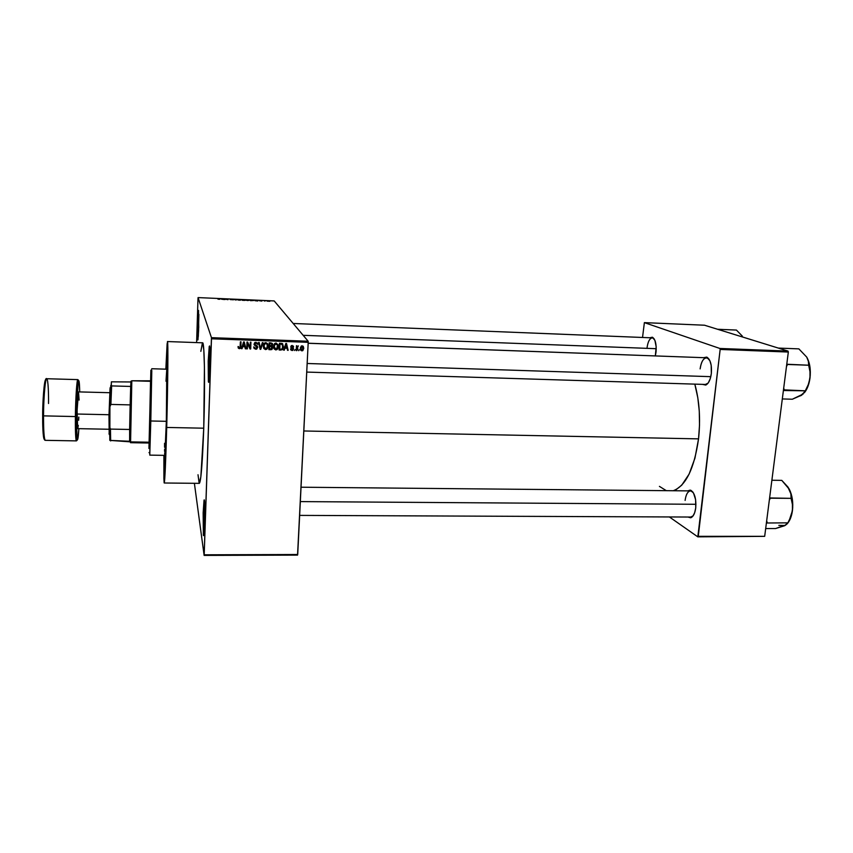 <?xml version="1.0" encoding="UTF-8"?>
<svg xmlns="http://www.w3.org/2000/svg" width="853" height="853" viewBox="0 0 853 853"><rect width="100%" height="100%" fill="white"/><g stroke="black" fill="none" stroke-linecap="round" stroke-linejoin="round"><path stroke-width="1.28" d="M198.429 323.5L198.312 336.391L198.877 314.341L198.429 323.5L197.608 323.362L198.429 323.5M198.738 327.392L197.661 339.952L197.608 323.362L197.469 336.477L197.949 339.867L198.632 330.271L198.514 310.407L197.608 323.362L198.418 310.716L198.738 327.392M209.209 361.245L209.209 379.137L209.966 348.962L209.209 361.245L208.207 361.064L209.209 361.245M209.902 367.11C209.433 378.711 208.921 383.573 208.367 381.675L208.207 361.064L208.612 382.336L210.009 363.474L209.646 345.923L208.207 361.064L209.241 346.361C210.051 344.985 210.264 351.905 209.902 367.11M204.134 513.069L204.155 532.411L204.699 503.27L204.134 513.069L203.153 512.802L204.134 513.069M204.667 522.996C204.283 532.89 203.846 536.942 203.355 535.14L203.153 512.802L203.483 535.641L204.763 519.498L204.475 500.615L203.153 512.802L204.006 500.551C204.709 496.563 205.125 510.126 204.667 522.996M656.053 351.862L655.339 355.872L656.181 346.83L654.912 340.39L652.321 337.212L649.89 337.756L652.513 337.287C655.381 339.355 656.565 344.217 656.053 351.862M705.74 385.055L702.456 384.362L705.985 384.948L708.342 382.752L710.229 378.753L711.338 373.55C710.453 379.809 708.587 383.647 705.74 385.055L708.043 383.178L705.356 384.458L306.739 372.079M691.09 517.632L687.944 517.025L690.642 517.782L692.892 516.161L694.694 512.664L695.749 507.802C695.014 513.143 693.468 516.417 691.09 517.632L693.158 515.809L690.738 517.046M166.623 426.084C165.674 462.379 164.458 484.696 164.107 474.705L164 455.353L164.117 474.865L164.405 476.902L164.81 473.33L166.953 412.82L167.614 351.585L167.38 347.704L167.007 349.442L165.983 369.168L166.975 349.837C168.03 335.869 167.902 379.286 166.623 426.084M198.013 474.748L199.154 483.203L200.839 476.902L203.75 428.195C205.221 385.087 204.507 341.147 202.566 342.81L167.465 341.552C168.244 339.835 167.892 384.031 166.708 427.449L203.75 428.195L204.432 367.035L203.803 349.794L202.566 342.81M164.234 483.001L199.357 483.352C200.999 481.444 202.46 463.062 203.75 428.195L166.708 427.449L167.849 348.546L167.636 342.33L167.124 343.642L165.855 368.922L167.465 341.552M698.543 438.868C700.654 418.919 699.407 400.675 694.822 384.127L697.829 397.861L699.279 411.167L699.513 425.05L698.543 438.868L303.828 430.978L698.543 438.868L694.939 458.168L689.117 474.087L681.707 485.208L676.248 489.505L673.23 490.742C685.823 485.933 694.257 468.649 698.543 438.868M673.977 356.607L308.168 343.215M308.146 341.232L274.197 300.938L198.056 297.59L211.459 337.671L308.146 341.232L308.21 342.33L211.48 338.79L204.198 554.802L297.708 554.514L308.21 342.33L297.548 555.111L297.708 554.514L204.198 554.802L204.134 555.41L297.548 555.111L204.134 555.41L194.388 483.31L204.134 555.41L211.459 337.671L211.48 338.79L308.21 342.33L308.146 341.232L274.197 300.938L198.056 297.59L211.459 337.671L308.146 341.232M264.451 301.056L265.336 300.906L264.451 301.056M261.85 301.034L259.387 300.736L261.85 301.077M254.951 300.683L257.734 300.992L254.951 300.683M247.924 300.565L245.792 300.117L249.076 300.107L245.813 300.171L247.924 300.565M239.778 300.213L237.667 299.755L240.962 299.744L237.678 299.819L239.778 300.213M218.997 299.296L217.835 299.051L219.338 298.699L219.925 299.264L217.835 299.051L219.829 298.721L218.986 299.296M221.492 299.211L224.275 299.52L221.492 299.211M225.085 299.072L227.644 299.062L227.975 299.68L225.085 299.072M233.434 299.755L230.214 299.584L233.434 299.787M237.155 299.478L235.972 300.032L233.658 299.328L237.155 299.478L233.658 299.328L235.972 300.032L237.155 299.478M245.323 300.267L242.401 300.32L242.007 299.691L245.323 300.267L242.007 299.691L242.401 300.32L245.323 300.267M253.629 300.501L250.537 300.672L250.11 300.053L253.618 300.48L250.11 300.053L250.537 300.672L253.629 300.501M269.847 301.301L267.096 301.141L269.847 301.301M299.371 349.741L298.699 350.679L299.371 349.741M296.972 348.077L296.844 350.615L296.226 350.594L296.46 345.689L297.047 346.489L298.401 345.934L296.972 348.077L298.401 345.934L297.047 346.489L296.46 345.689L296.226 350.594L296.844 350.615L296.524 347.48L296.972 348.077M295.127 349.591L294.466 350.53L295.127 349.591M293.56 349.005L292.6 350.455L290.916 350.039L290.542 348.898L292.067 349.837L292.931 349.101L290.82 347.374L291.268 345.7L293.379 346.094L293.571 346.904L292.184 346.147L291.363 346.84L293.251 347.939L293.56 349.005L291.363 346.723L292.184 346.147L293.571 346.904L292.195 345.444L290.734 346.798L292.931 349.101L292.067 349.837L290.542 348.898L291.982 350.53L290.713 349.655L291.982 350.53L292.899 350.306L293.123 348.408L293.56 349.005M284.934 348.173L284.294 350.178L283.644 350.156L285.851 343.45L286.501 343.482L288.175 350.316L287.525 350.295L287.077 348.248L284.934 348.173L287.077 348.248L287.525 350.295L288.175 350.316L286.501 343.482L285.851 343.45L283.644 350.156L284.294 350.178L284.518 347.587L284.934 348.173M275.818 349.965L274.069 348.845L273.557 346.499L274.314 343.94L276.127 343.013L278.206 344.921L277.651 348.994L275.818 349.965L277.651 348.994L278.377 346.585L276.127 343.013L275.018 343.29L273.557 346.499L274.069 348.845L275.818 349.965M265.55 349.613L263.801 348.482L263.278 346.126L264.035 343.567L265.848 342.639L267.522 343.62L268.119 346.222L267.224 348.845L265.55 349.613L267.384 348.632L268.119 346.222L265.848 342.639L264.771 342.906L263.278 346.126L263.801 348.482L265.55 349.613M239.33 348.696L238.296 348.088L238.04 346.521L239.171 347.853L240.045 347.512L240.397 341.808L241.026 341.829L240.365 348.269L239.33 348.696L240.845 346.467L241.026 341.829L240.397 341.808L240.088 347.406L239.384 347.896L238.04 346.521L238.36 348.173L239.33 348.696M242.678 346.681L242.06 348.696L241.399 348.674L243.585 341.925L244.246 341.946L245.995 348.834L245.333 348.813L244.864 346.755L242.678 346.681L244.864 346.755L245.333 348.813L245.995 348.834L244.246 341.946L243.585 341.925L241.399 348.674L242.06 348.696L241.58 348.088L242.06 348.696L242.678 346.681M247.562 343.428L247.338 348.888L246.709 348.866L246.986 342.042L247.658 342.074L250.1 347.629L250.313 342.17L250.942 342.192L250.675 349.005L249.993 348.973L247.562 343.428L249.993 348.973L250.675 349.005L250.942 342.192L250.313 342.17L250.1 347.629L247.658 342.074L246.986 342.042L246.709 348.866L247.338 348.888L246.73 348.269L247.338 348.888L247.562 343.428M257.755 347.363L256.497 349.165L254.194 348.536L253.725 346.894L255.495 348.44L257.116 347.47L254.098 344.751L254.834 342.533L257.265 342.927L257.702 344.377L255.879 343.077L254.652 344.313L257.275 345.998L257.755 347.363L256.87 345.71L254.823 344.825L255.164 343.215L255.879 343.077L257.702 344.377L255.889 342.277L254.023 344.079L257.126 347.352L255.804 348.472L253.725 346.894L255.719 349.261L253.874 347.939L255.719 349.261L256.817 349.026L257.425 346.766L257.755 347.363M263.012 342.629L260.751 349.357L260.144 349.335L258.566 342.469L259.216 342.49L260.442 348.546L262.351 342.607L263.012 342.629L262.351 342.607L260.442 348.546L259.216 342.49L258.566 342.469L260.144 349.335L260.751 349.357L260.005 348.738L260.751 349.357L263.012 342.629M272.789 347.779L271.776 349.57L268.866 349.634L269.153 342.853L272.342 343.418L272.725 344.889L272.011 346.083L272.789 347.779L272.011 346.083L272.747 344.687L271.094 342.917L269.153 342.853L268.866 349.634L270.796 349.709L268.887 349.048L271.958 349.485L272.416 347.182L272.789 347.779M283.452 346.723L282.343 349.677L279.112 349.997L279.421 343.226L282.546 343.684L283.452 346.723L282.14 343.45L279.421 343.226L279.112 349.997L280.936 350.061L279.144 349.41L282.215 349.773L283.452 346.723L283.036 346.137L283.452 346.723M303.764 348.355L302.762 350.668L300.96 350.476L300.32 348.28L301.344 346.009L303.263 346.361L303.764 348.355L302.165 345.806L301.29 346.051L300.32 348.28L301.919 350.882L300.576 349.943L302.826 350.626L303.764 348.355L303.295 347.757L303.764 348.355M198.003 298.273L196.617 342.597L198.003 298.273M669.37 516.95L697.818 536.857L764.683 536.334L788.332 352.044L720.156 349.442L698.266 536.313L764.683 536.334L697.818 536.857L669.37 516.95M644.378 322.626L719.868 348.461L788.012 351.084L704.514 325.217L644.378 322.626L719.868 348.461L720.156 349.442L697.818 536.857L698.266 536.313L764.683 536.334L788.332 352.044L720.156 349.442L719.868 348.461L788.012 351.084L788.332 352.044L788.012 351.084L704.514 325.217L644.378 322.626L642.533 337.468L644.378 322.626M695.749 507.802L695.611 499.655L693.5 493.002L690.184 490.112L687.742 490.87L690.877 490.315C694.683 492.97 696.304 498.802 695.749 507.802M711.338 373.55L711.189 365.297L709.899 360.755L706.71 357.108L703.629 357.684L706.977 357.215C710.485 359.667 711.946 365.105 711.338 373.55M659.422 486.381L666.321 490.667M647 348.067C647.875 341.69 649.645 338.289 652.321 337.863L654.112 338.822L652.513 337.287M685.108 500.412C685.951 494.452 687.763 491.275 690.535 490.901L692.967 492.16L690.877 490.315M700.121 368.88C701.155 361.939 703.288 358.249 706.529 357.791L709.099 359.252L707.627 358.068C703.917 357.268 701.422 360.872 700.121 368.88M202.417 342.895L200.839 351.351M166.708 427.449C165.717 462.55 164.896 481.071 164.224 483.001L163.883 455.342L163.893 478.565L164.149 482.862L164.554 481.113L166.708 427.449M271.467 348.035L271.617 346.67L270.486 345.945L271.254 346.083M297.782 349.783L297.58 346.542M238.445 346.531L238.723 347.15M240.418 347L240.727 341.818L240.845 346.467L240.567 345.87L239.746 347.939L238.136 347.661L239.245 348.088L240.29 347.352M244.097 341.946L245.995 348.834L245.195 348.216L244.097 341.946M244.576 346.169L244.864 346.755L242.391 346.083L241.772 348.099L242.391 346.083L244.576 346.169M243.308 343.343L242.636 345.305L243.308 343.343M242.924 345.891L243.638 342.064L244.683 345.955L242.636 345.305L244.683 345.955L243.937 342.65L242.924 345.891M247.605 342.064L250.1 347.629L247.605 342.064M250.611 342.181L250.675 349.005L249.737 348.376L250.366 348.397L250.611 342.181M247.253 342.842L247.039 348.28L247.253 342.842M256.785 346.521L254.493 345.081M256.668 343.364L254.844 342.639L254.45 344.164M257.339 346.073L256.497 348.429L255.388 348.664L256.838 348.163L257.393 346.275M254.503 342.949L256.369 342.799M254.652 345.166L256.774 346.489M258.992 342.479L260.442 348.546L258.992 342.479M262.479 342.607L260.41 348.749L262.479 342.607M267.693 344.463L268.119 346.222L267.384 348.632L267.032 348.035L265.198 349.005L263.63 348.163L264.92 348.984L266.68 348.45L267.735 344.751M263.694 346.883L264.387 343.237L265.72 342.885L266.882 343.93M266.893 343.951L264.654 343.055L263.556 345.572L263.908 346.169L265.006 343.631L265.827 343.439L265.464 342.853L267.288 344.633L267.49 346.179L266.381 348.621L265.582 348.813L263.556 345.572L263.854 347.267M271.702 345.604L269.655 345.7L269.377 343.087L270.465 343.119L269.377 343.087L269.292 345.102L269.377 343.087L270.838 343.706L270.465 343.119L272.118 344.783L271.691 345.614M272.299 346.286L271.585 348.877L270.433 349.101L272.107 348.312L272.299 346.286M269.26 345.902L270.486 345.945L269.26 345.902L269.153 348.269L269.26 345.902M271.744 346.734L270.486 345.945L272.16 347.768L271.499 348.856L269.527 348.866L269.623 346.489L270.859 346.531L269.623 346.489L269.527 348.866L269.153 348.269L269.527 348.866L271.787 348.674L271.627 346.67M269.292 345.102L269.655 345.7L269.292 345.102M271.723 343.866L270.465 343.119M270.838 343.706L269.751 343.663L269.655 345.7L271.968 345.348L271.947 344.079L270.838 343.706M277.929 344.825L278.377 346.585L277.982 345.998L277.257 348.397L277.651 348.994L277.257 348.397L275.434 349.367L273.962 348.632L275.156 349.346L276.703 348.984L277.961 345.113M275.711 343.226L277.108 344.26L274.879 343.428L273.802 345.934L274.474 343.77L275.711 343.226L276.095 343.812L275.711 343.226M274.41 348.077L273.802 345.934L274.186 346.531L275.263 344.015L277.556 345.007L276.671 348.973L275.85 349.176L273.802 345.934L273.941 347.246M282.652 343.791L282.439 348.482L282.684 343.855M282.023 349.005L280.541 349.463L282.023 349.005M282.194 344.388L279.603 343.45L281.991 344.239L282.823 346.691L281.938 349.058L279.773 349.229L279.603 343.45L279.379 348.632L279.603 343.45L281.245 343.546M286.224 343.471L288.175 350.316L287.397 349.698L286.224 343.471M286.661 347.661L287.077 348.248L284.518 347.587L283.889 349.581L284.518 347.587L286.661 347.661M285.424 344.857L284.763 346.798L285.424 344.857L285.84 345.444L285.424 344.857M285.179 347.395L285.798 343.62L286.907 347.459L284.763 346.798L286.907 347.459L286.192 344.175L285.179 347.395M292.494 346.201L291.758 345.561M292.216 349.826L291.555 349.933L292.216 349.826M296.609 345.689L297.047 346.489L296.609 345.689M296.823 346.201L296.396 350.018L296.684 346.489M303.028 346.126L303.05 349.112M300.501 347.416L300.938 348.301L302.122 346.499L303.146 348.376L302.474 350.029L301.461 350.284L302.271 350.135L303.167 346.457M302.538 346.617L301.951 345.977M300.533 348.6L300.48 348.003M303.082 348.973L303.007 347.203L301.823 346.542L300.949 348.898L301.973 350.178L300.48 347.704L301.077 349.453M267.288 344.633L265.955 343.45L264.313 344.367L263.95 347.032L264.942 348.653L267.064 347.917L267.288 344.633M277.556 345.007L276.351 343.834L274.591 344.74L274.218 347.395L275.21 349.016L277.332 348.28L277.556 345.007M281.106 344.079L280.008 344.036L279.773 349.229L281.874 349.101L282.642 347.939L282.684 345.177L281.106 344.079M219.818 299.286L219.829 298.721L219.818 299.286M225.032 299.552L225.053 298.945L225.032 299.552M227.154 299.04L227.975 299.68L227.154 299.04M227.623 299.67L227.644 299.062L227.623 299.67M239.394 299.638L241.004 299.947L239.736 300.203L238.168 300.021L240.941 300.064L239.352 299.638M242.668 299.979L244.523 299.979L242.668 299.979M244.822 300.395L242.849 300.331L244.48 300.011M244.491 300.149L242.7 300.331L244.822 300.235M246.314 300.192L249.14 300.352L246.314 300.192M255.708 300.416L256.433 300.683L255.708 300.427M166.516 424.346L166.495 427.086L166.516 424.346M150.533 380.811L149.115 445.607L150.533 380.811M149.776 455.086L150.8 420.987L149.883 420.785L148.944 448.486L150.874 370.191L149.883 420.785L150.8 420.987L149.755 453.295M166.335 421.318L150.8 420.987L166.335 421.318L164.864 455.289L166.335 421.318L166.793 369.2L166.335 421.318M166.644 425.508L164.405 474.353L164.064 455.353L164.704 472.594L166.644 425.508M166.036 369.178L167.252 350.199C167.934 348.749 167.625 387.539 166.591 425.508L167.614 359.529L167.092 350.807L166.036 369.178M165.994 381.259L166.772 369.21M164.789 455.321L164.629 452.964M164.586 451.397L164.576 449.478M164.565 447.207L164.565 443.283M151.653 370.565L150.8 420.987L151.791 370.447C151.802 368.133 151.749 368.176 151.653 370.565M742.345 336.146L736.427 330.068L717.608 329.269L736.427 330.068L742.355 336.146M303.156 335.314L656.234 348.696L303.156 335.314M307.165 363.485L710.805 376.663L307.165 363.485M695.952 504.283L300.32 501.596L695.952 504.283M129.571 441.268L109.845 440.393L109.579 426.745L110.453 429.091L110.677 440.937L110.453 429.091L129.635 429.464L129.624 440.532L130.146 404.887L129.635 429.464L110.453 429.091L109.579 426.745L109.92 406.753L110.89 404.429L130.146 404.887L130.701 386.441L130.146 404.887L110.89 404.429L111.402 381.835L130.914 381.963L111.402 381.835L109.92 406.753L110.794 385.46L111.636 385.919L110.89 404.429L109.92 406.753L109.845 440.393L129.624 441.801L129.709 441.022M130.935 381.611L130.701 386.441L130.978 381.206L131.852 380.779L130.935 381.611M149.264 442.206L130.584 441.886L131.799 381.654L130.488 442.696L149.232 443.016M150.65 381.312L131.852 380.779L150.65 381.312M150.661 380.811L131.852 380.779M130.701 386.441L111.636 385.919L130.701 386.441M46.073 379.798C44.068 376.887 42.49 405.953 42.661 415.667L43.524 415.869C43.407 406.369 44.729 379.073 46.734 378.732C48.29 379.308 48.642 395.344 48.536 403.501M76.375 416.403L77.783 385.193C78.839 378.05 79.478 380.289 79.713 391.922L79.052 381.184L78.604 380.609L78.103 382.602L76.375 416.403L75.395 416.563L76.375 416.403L77.122 439.615L77.911 438.474L78.871 428.664C77.356 453.05 75.906 431.021 76.375 416.403M46.734 378.732C44.825 376.162 42.693 395.323 42.693 415.731L43.524 415.869C43.524 431.17 44.121 439.327 45.326 440.34C43.823 439.935 43.418 424.314 43.524 415.869L75.395 416.563L43.524 415.869C43.599 397.274 45.294 378.05 46.734 378.732L77.847 379.617C76.471 379.98 75.384 407.116 75.395 416.563C75.576 398.084 76.877 378.956 77.847 379.617L78.679 380.534M110.463 389.384L110.506 390.631C110.41 387.315 110.261 386.654 110.026 388.648L108.971 415.827L109.76 416.008L108.971 415.827L109.195 434.476M77.655 428.643L77.101 410.389L78.497 391.89C77.783 393.574 77.292 400.953 77.047 414.025L108.992 414.729L77.047 414.025L77.655 428.643L108.896 429.251M77.324 440.009L76.439 440.884C75.629 439.881 75.288 431.778 75.395 416.563C75.267 424.954 75.427 440.479 76.439 440.884L45.326 440.34C43.578 440.66 42.703 432.46 42.693 415.731L42.661 415.667C42.565 423.696 42.927 438.186 44.313 439.412L43.119 433.111L42.65 418.578M79.116 400.089L78.508 391.89M77.879 428.217L78.284 425.359M78.657 420.252L78.817 417.096M42.682 412.692L43.045 400.793M43.194 397.967L44.633 382.901M44.878 381.675L45.124 380.726M110.261 387.507L108.971 415.827L109.333 433.91M109.483 432.471L109.568 431.373M782.318 398.937L792.33 399.225L782.318 398.937M804.539 392.54L808.836 383.743L810.265 375.224L809.369 363.858L806.725 357.098L798.866 348.877L778.309 348.077L798.866 348.877L806.725 357.098L808.367 361.171L808.676 365.223L787.383 364.274L786.477 366.534L787.5 364.466L808.676 365.223L809.998 371.705L809.987 378.146L808.303 384.543L805.296 390.823L784.238 389.874L783.395 390.503L805.296 390.823L801.724 395.152L792.33 399.225L803.174 394.022M784.238 389.874L783.704 388.072L784.238 389.874M787.383 364.274L786.818 363.815L787.383 364.274M800.231 395.92L804.805 391.954L808.303 384.543L809.987 378.146C810.936 369.712 809.849 362.696 806.725 357.098L808.367 361.171L809.998 371.705L809.987 378.146C809.092 384.404 807.205 389.288 804.315 392.817M800.967 395.589L801.724 395.152M765.674 528.551L775.516 528.572L765.674 528.551M788.46 522.207L791.328 515.916L792.704 507.823L792.352 499.218L790.336 491.488L787.927 487.02L781.774 480.367L771.88 480.25L781.774 480.367L789.345 489.323L790.88 493.834L791.104 498.355L770.216 497.96L769.321 500.189L770.323 498.184L791.104 498.355L792.426 504.496L792.437 510.638L790.806 516.779L787.873 522.846L766.389 523.006L787.873 522.846L784.557 525.747L775.516 528.572L785.933 524.915M767.199 522.494L766.676 520.788L767.199 522.494M770.216 497.96L769.673 497.47L770.216 497.96M783.129 526.205L785.027 525.501L778.821 525.373M789.345 489.323L787.703 486.7L790.88 493.834L792.426 504.496L792.437 510.638C793.343 502.534 792.309 495.422 789.345 489.323M787.575 523.358C790.038 520.405 791.659 516.161 792.437 510.638L789.473 519.712L787.447 523.593L785.005 525.523M208.964 381.152L208.367 381.675M203.91 534.639L203.355 535.14M691.591 517.046L299.638 515.393M282.727 349.261L281.725 349.218M707.627 358.068L706.977 357.215M240.024 348.546L239.746 347.939M255.164 343.215L254.844 342.639M256.817 349.026L256.497 348.429M266.648 349.335L266.296 348.738M265.006 343.631L264.654 343.055M271.958 349.485L271.585 348.877M276.937 349.677L276.553 349.08M275.263 344.015L274.879 343.428M282.215 349.773L281.81 349.176M291.619 346.265L291.225 345.732M292.899 350.306L292.504 349.762M302.826 350.626L302.399 350.082M301.61 346.649L301.194 346.115M209.817 346.936L209.241 346.361M149.893 453.423L149.008 452.57M164.821 455.363L149.787 455.129M166.793 369.2L151.759 368.731M151.791 370.447L150.874 371.258M652.321 337.863L293.187 323.479M308.168 343.279L706.529 357.791M690.535 490.901L301.034 487.212M129.549 440.468L130.434 441.321M130.882 382.464L131.799 381.654M110.602 439.988L109.717 439.146M110.634 388.115L110.026 388.648M78.497 391.89L109.728 392.711M109.579 433.889L109.003 433.335"/></g></svg>
